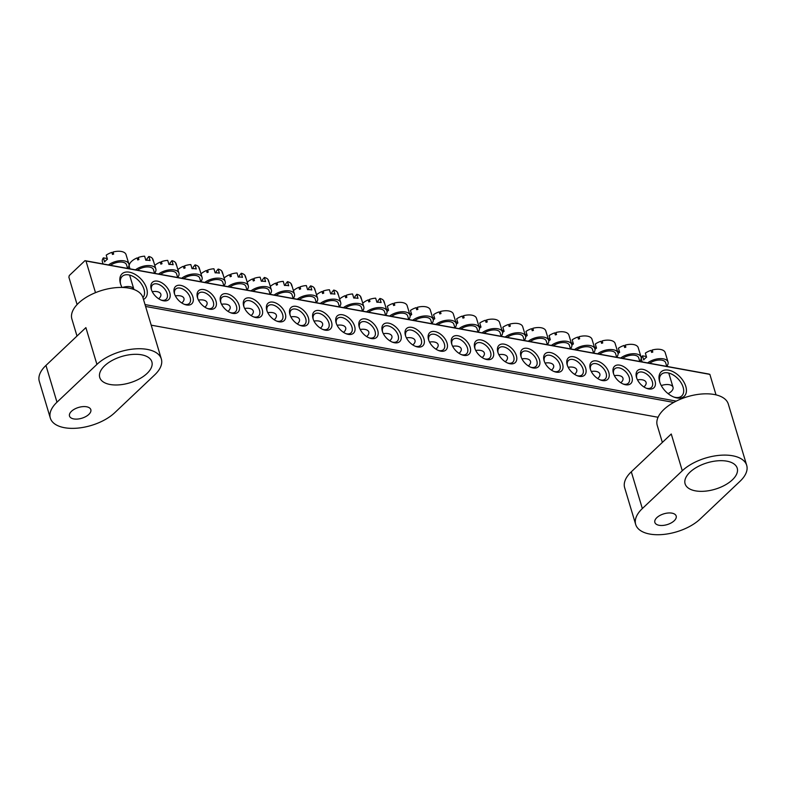 <?xml version="1.0" encoding="UTF-8"?>
<svg xmlns="http://www.w3.org/2000/svg" width="786" height="786" viewBox="0 0 786 786"><rect width="100%" height="100%" fill="white"/><g stroke="black" fill="none" stroke-linecap="round" stroke-linejoin="round"><path stroke-width="1.18" d="M146.992 373.497A27.205 13.784 163.3 0 0 151.865 361.825A27.205 13.784 163.3 0 0 132.156 354.457A27.205 13.784 163.3 0 0 104.626 365.795A27.205 13.784 163.3 0 0 99.743 377.467A27.205 13.784 163.3 0 0 119.452 384.835A27.205 13.784 163.3 0 0 146.992 373.497M88.828 414.419A11.132 5.64 163.3 0 0 90.822 409.644A11.132 5.64 163.3 0 0 82.766 406.637A11.132 5.64 163.3 0 0 71.497 411.275A11.132 5.64 163.3 0 0 69.502 416.049A11.132 5.64 163.3 0 0 77.568 419.056A11.132 5.64 163.3 0 0 88.828 414.419M76.999 336.054L71.89 319.028A37.099 18.795 -16.7 0 1 78.541 303.111A37.099 18.795 -16.7 0 1 116.082 287.647A37.099 18.795 -16.7 0 1 142.964 297.697L161.346 358.986A37.099 18.795 163.3 0 0 134.475 348.935A37.099 18.795 163.3 0 0 96.924 364.399L85.89 327.624L45.952 365.431A37.099 18.795 163.3 0 0 39.3 381.338L50.333 418.113A37.099 18.795 -16.7 0 1 56.985 402.196L96.924 364.399M161.346 358.986A37.099 18.795 163.3 0 1 154.695 374.893L114.746 412.699A37.099 18.795 -16.7 0 1 77.205 428.164A37.099 18.795 -16.7 0 1 50.333 418.113M122.046 287.46A16.82 10.228 -133.4 0 1 120.474 283.697A16.82 10.228 -133.4 0 1 120.445 283.599A16.82 10.228 -133.4 0 1 129.454 272.192A16.82 10.228 -133.4 0 1 146.668 288.452A16.82 10.228 -133.4 0 1 143.474 299.427M142.934 297.619A14.836 9.019 46.6 0 0 143.985 289.258A14.836 9.019 46.6 0 0 134.023 276.957A14.836 9.019 46.6 0 0 122.233 276.377A14.836 9.019 46.6 0 0 120.671 284.306M685.805 386.427A16.82 10.228 -133.4 0 1 674.467 397.284A16.82 10.228 -133.4 0 1 659.621 381.672A16.82 10.228 -133.4 0 1 659.592 381.564A16.82 10.228 -133.4 0 1 668.591 370.167A16.82 10.228 -133.4 0 1 685.805 386.427M673.769 397.018A14.836 9.019 46.6 0 0 681.776 395.908A14.836 9.019 46.6 0 0 683.122 387.223A14.836 9.019 46.6 0 0 673.16 374.932A14.836 9.019 46.6 0 0 661.37 374.352A14.836 9.019 46.6 0 0 659.818 382.281M655.003 380.827A11.869 7.221 -133.4 0 1 646.996 388.49A11.869 7.221 -133.4 0 1 636.513 377.467A11.869 7.221 -133.4 0 1 636.493 377.398A11.869 7.221 -133.4 0 1 642.85 369.351A11.869 7.221 -133.4 0 1 655.003 380.827M646.288 388.215A9.894 6.013 46.6 0 0 651.417 387.41A9.894 6.013 46.6 0 0 652.321 381.632A9.894 6.013 46.6 0 0 645.679 373.429A9.894 6.013 46.6 0 0 637.819 373.045A9.894 6.013 46.6 0 0 636.729 378.125M631.895 376.632A11.869 7.221 -133.4 0 1 623.888 384.295A11.869 7.221 -133.4 0 1 613.404 373.271A11.869 7.221 -133.4 0 1 613.385 373.203A11.869 7.221 -133.4 0 1 619.741 365.146A11.869 7.221 -133.4 0 1 631.895 376.632M623.18 384.02A9.894 6.013 46.6 0 0 628.309 383.214A9.894 6.013 46.6 0 0 629.213 377.427A9.894 6.013 46.6 0 0 622.571 369.233A9.894 6.013 46.6 0 0 614.711 368.84A9.894 6.013 46.6 0 0 613.62 373.92M608.786 372.426A11.869 7.221 -133.4 0 1 600.779 380.1A11.869 7.221 -133.4 0 1 590.306 369.066A11.869 7.221 -133.4 0 1 590.286 368.998A11.869 7.221 -133.4 0 1 596.633 360.951A11.869 7.221 -133.4 0 1 608.786 372.426M600.072 379.825A9.894 6.013 46.6 0 0 605.2 379.019A9.894 6.013 46.6 0 0 606.104 373.232A9.894 6.013 46.6 0 0 599.463 365.028A9.894 6.013 46.6 0 0 591.603 364.645A9.894 6.013 46.6 0 0 590.512 369.725M585.678 368.231A11.869 7.221 -133.4 0 1 577.681 375.895A11.869 7.221 -133.4 0 1 567.197 364.871A11.869 7.221 -133.4 0 1 567.178 364.802A11.869 7.221 -133.4 0 1 573.534 356.756A11.869 7.221 -133.4 0 1 585.678 368.231M576.963 375.62A9.894 6.013 46.6 0 0 582.102 374.814A9.894 6.013 46.6 0 0 582.996 369.027A9.894 6.013 46.6 0 0 576.354 360.833A9.894 6.013 46.6 0 0 568.494 360.45A9.894 6.013 46.6 0 0 567.413 365.519M562.58 364.036A11.869 7.221 -133.4 0 1 554.572 371.699A11.869 7.221 -133.4 0 1 544.089 360.676A11.869 7.221 -133.4 0 1 544.069 360.607A11.869 7.221 -133.4 0 1 550.426 352.55A11.869 7.221 -133.4 0 1 562.58 364.036M553.865 371.424A9.894 6.013 46.6 0 0 558.993 370.619A9.894 6.013 46.6 0 0 559.897 364.832A9.894 6.013 46.6 0 0 553.246 356.638A9.894 6.013 46.6 0 0 545.386 356.245A9.894 6.013 46.6 0 0 544.305 361.324M539.471 359.831A11.869 7.221 -133.4 0 1 531.464 367.504A11.869 7.221 -133.4 0 1 520.98 356.471A11.869 7.221 -133.4 0 1 520.961 356.402A11.869 7.221 -133.4 0 1 527.318 348.355A11.869 7.221 -133.4 0 1 539.471 359.831M530.756 367.229A9.894 6.013 46.6 0 0 535.885 366.423A9.894 6.013 46.6 0 0 536.789 360.636A9.894 6.013 46.6 0 0 530.147 352.433A9.894 6.013 46.6 0 0 522.287 352.049A9.894 6.013 46.6 0 0 521.197 357.129M516.363 355.636A11.869 7.221 -133.4 0 1 508.355 363.299A11.869 7.221 -133.4 0 1 497.882 352.275A11.869 7.221 -133.4 0 1 497.852 352.207A11.869 7.221 -133.4 0 1 504.209 344.16A11.869 7.221 -133.4 0 1 516.363 355.636M507.648 363.024A9.894 6.013 46.6 0 0 512.777 362.218A9.894 6.013 46.6 0 0 513.68 356.431A9.894 6.013 46.6 0 0 507.039 348.237A9.894 6.013 46.6 0 0 499.179 347.854A9.894 6.013 46.6 0 0 498.088 352.924M493.254 351.44A11.869 7.221 -133.4 0 1 485.247 359.104A11.869 7.221 -133.4 0 1 474.773 348.08A11.869 7.221 -133.4 0 1 474.754 348.011A11.869 7.221 -133.4 0 1 481.101 339.955A11.869 7.221 -133.4 0 1 493.254 351.44M484.54 358.829A9.894 6.013 46.6 0 0 489.678 358.023A9.894 6.013 46.6 0 0 490.572 352.236A9.894 6.013 46.6 0 0 483.93 344.042A9.894 6.013 46.6 0 0 476.07 343.649A9.894 6.013 46.6 0 0 474.99 348.729M470.146 347.235A11.869 7.221 -133.4 0 1 462.148 354.908A11.869 7.221 -133.4 0 1 451.665 343.875A11.869 7.221 -133.4 0 1 451.645 343.806A11.869 7.221 -133.4 0 1 458.002 335.76A11.869 7.221 -133.4 0 1 470.146 347.235M461.441 354.633A9.894 6.013 46.6 0 0 466.57 353.828A9.894 6.013 46.6 0 0 467.474 348.041A9.894 6.013 46.6 0 0 460.822 339.837A9.894 6.013 46.6 0 0 452.962 339.454A9.894 6.013 46.6 0 0 451.881 344.533M447.047 343.04A11.869 7.221 -133.4 0 1 439.04 350.703A11.869 7.221 -133.4 0 1 428.557 339.68A11.869 7.221 -133.4 0 1 428.537 339.611A11.869 7.221 -133.4 0 1 434.894 331.564A11.869 7.221 -133.4 0 1 447.047 343.04M438.333 350.428A9.894 6.013 46.6 0 0 443.461 349.623A9.894 6.013 46.6 0 0 444.365 343.836A9.894 6.013 46.6 0 0 437.723 335.642A9.894 6.013 46.6 0 0 429.863 335.258A9.894 6.013 46.6 0 0 428.773 340.328M423.939 338.845A11.869 7.221 -133.4 0 1 415.932 346.508A11.869 7.221 -133.4 0 1 405.458 335.484A11.869 7.221 -133.4 0 1 405.429 335.416A11.869 7.221 -133.4 0 1 411.785 327.359A11.869 7.221 -133.4 0 1 423.939 338.845M415.224 346.233A9.894 6.013 46.6 0 0 420.353 345.427A9.894 6.013 46.6 0 0 421.257 339.64A9.894 6.013 46.6 0 0 414.615 331.446A9.894 6.013 46.6 0 0 406.755 331.053A9.894 6.013 46.6 0 0 405.664 336.133M169.766 292.657A11.869 7.221 -133.4 0 1 161.769 300.321A11.869 7.221 -133.4 0 1 151.285 289.297A11.869 7.221 -133.4 0 1 151.266 289.228A11.869 7.221 -133.4 0 1 157.622 281.172A11.869 7.221 -133.4 0 1 169.766 292.657M161.061 300.046A9.894 6.013 46.6 0 0 166.19 299.24A9.894 6.013 46.6 0 0 167.094 293.453A9.894 6.013 46.6 0 0 160.442 285.259A9.894 6.013 46.6 0 0 152.582 284.866A9.894 6.013 46.6 0 0 151.501 289.946M192.875 296.853A11.869 7.221 -133.4 0 1 184.867 304.516A11.869 7.221 -133.4 0 1 174.394 293.492A11.869 7.221 -133.4 0 1 174.374 293.424A11.869 7.221 -133.4 0 1 180.721 285.377A11.869 7.221 -133.4 0 1 192.875 296.853M184.16 304.241A9.894 6.013 46.6 0 0 189.298 303.435A9.894 6.013 46.6 0 0 190.192 297.658A9.894 6.013 46.6 0 0 183.551 289.454A9.894 6.013 46.6 0 0 175.691 289.071A9.894 6.013 46.6 0 0 174.61 294.151M215.983 301.048A11.869 7.221 -133.4 0 1 207.976 308.721A11.869 7.221 -133.4 0 1 197.502 297.697A11.869 7.221 -133.4 0 1 197.473 297.619A11.869 7.221 -133.4 0 1 203.829 289.572A11.869 7.221 -133.4 0 1 215.983 301.048M207.268 308.446A9.894 6.013 46.6 0 0 212.397 307.64A9.894 6.013 46.6 0 0 213.301 301.853A9.894 6.013 46.6 0 0 206.659 293.65A9.894 6.013 46.6 0 0 198.799 293.266A9.894 6.013 46.6 0 0 197.708 298.346M239.091 305.253A11.869 7.221 -133.4 0 1 231.084 312.916A11.869 7.221 -133.4 0 1 220.601 301.893A11.869 7.221 -133.4 0 1 220.581 301.824A11.869 7.221 -133.4 0 1 226.938 293.767A11.869 7.221 -133.4 0 1 239.091 305.253M230.377 312.641A9.894 6.013 46.6 0 0 235.505 311.836A9.894 6.013 46.6 0 0 236.409 306.049A9.894 6.013 46.6 0 0 229.767 297.855A9.894 6.013 46.6 0 0 221.907 297.462A9.894 6.013 46.6 0 0 220.817 302.541M262.2 309.448A11.869 7.221 -133.4 0 1 254.192 317.112A11.869 7.221 -133.4 0 1 243.709 306.088A11.869 7.221 -133.4 0 1 243.689 306.019A11.869 7.221 -133.4 0 1 250.046 297.973A11.869 7.221 -133.4 0 1 262.2 309.448M253.485 316.837A9.894 6.013 46.6 0 0 258.614 316.031A9.894 6.013 46.6 0 0 259.518 310.254A9.894 6.013 46.6 0 0 252.866 302.05A9.894 6.013 46.6 0 0 245.016 301.667A9.894 6.013 46.6 0 0 243.925 306.746M285.298 313.643A11.869 7.221 -133.4 0 1 277.301 321.317A11.869 7.221 -133.4 0 1 266.818 310.293A11.869 7.221 -133.4 0 1 266.798 310.215A11.869 7.221 -133.4 0 1 273.155 302.168A11.869 7.221 -133.4 0 1 285.298 313.643M276.593 321.042A9.894 6.013 46.6 0 0 281.722 320.236A9.894 6.013 46.6 0 0 282.616 314.449A9.894 6.013 46.6 0 0 275.974 306.245A9.894 6.013 46.6 0 0 268.114 305.862A9.894 6.013 46.6 0 0 267.034 310.942M308.407 317.849A11.869 7.221 -133.4 0 1 300.399 325.512A11.869 7.221 -133.4 0 1 289.926 314.488A11.869 7.221 -133.4 0 1 289.906 314.42A11.869 7.221 -133.4 0 1 296.253 306.373A11.869 7.221 -133.4 0 1 308.407 317.849M299.692 325.237A9.894 6.013 46.6 0 0 304.821 324.431A9.894 6.013 46.6 0 0 305.725 318.644A9.894 6.013 46.6 0 0 299.083 310.45A9.894 6.013 46.6 0 0 291.223 310.057A9.894 6.013 46.6 0 0 290.142 315.137M331.515 322.044A11.869 7.221 -133.4 0 1 323.508 329.707A11.869 7.221 -133.4 0 1 313.025 318.684A11.869 7.221 -133.4 0 1 313.005 318.615A11.869 7.221 -133.4 0 1 319.362 310.568A11.869 7.221 -133.4 0 1 331.515 322.044M322.8 329.432A9.894 6.013 46.6 0 0 327.929 328.636A9.894 6.013 46.6 0 0 328.833 322.85A9.894 6.013 46.6 0 0 322.191 314.646A9.894 6.013 46.6 0 0 314.331 314.262A9.894 6.013 46.6 0 0 313.241 319.342M354.624 326.249A11.869 7.221 -133.4 0 1 346.616 333.912A11.869 7.221 -133.4 0 1 336.133 322.889A11.869 7.221 -133.4 0 1 336.113 322.82A11.869 7.221 -133.4 0 1 342.47 314.764A11.869 7.221 -133.4 0 1 354.624 326.249M345.909 333.637A9.894 6.013 46.6 0 0 351.037 332.832A9.894 6.013 46.6 0 0 351.941 327.045A9.894 6.013 46.6 0 0 345.3 318.851A9.894 6.013 46.6 0 0 337.44 318.458A9.894 6.013 46.6 0 0 336.349 323.537M377.722 330.444A11.869 7.221 -133.4 0 1 369.725 338.108A11.869 7.221 -133.4 0 1 359.241 327.084A11.869 7.221 -133.4 0 1 359.222 327.015A11.869 7.221 -133.4 0 1 365.578 318.969A11.869 7.221 -133.4 0 1 377.722 330.444M369.017 337.833A9.894 6.013 46.6 0 0 374.146 337.027A9.894 6.013 46.6 0 0 375.04 331.24A9.894 6.013 46.6 0 0 368.398 323.046A9.894 6.013 46.6 0 0 360.538 322.653A9.894 6.013 46.6 0 0 359.457 327.733M400.831 334.64A11.869 7.221 -133.4 0 1 392.823 342.303A11.869 7.221 -133.4 0 1 382.35 331.279A11.869 7.221 -133.4 0 1 382.33 331.211A11.869 7.221 -133.4 0 1 388.677 323.164A11.869 7.221 -133.4 0 1 400.831 334.64M392.116 342.038A9.894 6.013 46.6 0 0 397.244 341.232A9.894 6.013 46.6 0 0 398.148 335.445A9.894 6.013 46.6 0 0 391.507 327.241A9.894 6.013 46.6 0 0 383.647 326.858A9.894 6.013 46.6 0 0 382.566 331.938M77.087 304.565L68.883 277.212L69.286 275.522L84.976 260.667L708.844 374.038L709.866 374.382L716.017 394.867M709.866 374.382L85.998 261.011L95.499 292.667M145.017 304.575L676.255 401.106M673.749 402.422L145.587 306.452M151.197 325.168L658.059 417.268M85.998 261.011L84.976 260.667M732.346 479.863A27.205 13.784 163.3 0 0 737.219 468.191A27.205 13.784 163.3 0 0 717.52 460.822A27.205 13.784 163.3 0 0 689.98 472.17A27.205 13.784 163.3 0 0 685.107 483.832A27.205 13.784 163.3 0 0 704.806 491.201A27.205 13.784 163.3 0 0 732.346 479.863M674.182 520.784A11.132 5.64 163.3 0 0 676.176 516.019A11.132 5.64 163.3 0 0 668.12 513.003A11.132 5.64 163.3 0 0 656.85 517.64A11.132 5.64 163.3 0 0 654.856 522.415A11.132 5.64 163.3 0 0 662.922 525.431A11.132 5.64 163.3 0 0 674.182 520.784M662.352 442.42L657.243 425.393A37.099 18.795 -16.7 0 1 663.895 409.486A37.099 18.795 -16.7 0 1 701.436 394.022A37.099 18.795 -16.7 0 1 728.317 404.073L746.7 465.351A37.099 18.795 163.3 0 0 719.829 455.3A37.099 18.795 163.3 0 0 682.277 470.765L671.254 434L631.305 471.796A37.099 18.795 163.3 0 0 624.654 487.703L635.687 524.478A37.099 18.795 -16.7 0 1 642.339 508.562L682.277 470.765M746.7 465.351A37.099 18.795 163.3 0 1 740.048 481.258L700.11 519.065A37.099 18.795 -16.7 0 1 662.559 534.529A37.099 18.795 -16.7 0 1 635.687 524.478M406.421 337.872A9.894 5.011 -16.7 0 1 411.225 337.823A9.894 5.011 -16.7 0 1 414.998 340.377A9.894 5.011 -16.7 0 1 412.846 344.956M391.585 316.385A9.894 5.011 -16.7 0 1 403.876 313.309A9.894 5.011 -16.7 0 1 407.649 315.864L408.74 319.499M389.63 316.031A12.37 6.268 -16.7 0 1 405.301 311.954A12.37 6.268 -16.7 0 1 410.017 315.147A12.37 6.268 -16.7 0 1 408.73 319.46M387.026 311.57A12.37 6.268 -16.7 0 1 388.569 310.332L387.341 306.245A12.37 6.268 -16.7 0 1 393 303.484L393.609 305.528A12.37 6.268 -16.7 0 1 394.798 305.174L394.179 303.131A12.37 6.268 -16.7 0 1 402.481 302.561A12.37 6.268 -16.7 0 1 407.099 305.479L407.708 307.523A12.37 6.268 -16.7 0 1 407.806 307.798L410.017 315.147M394.778 305.174L394.179 303.131M387.606 309.507L386.407 309.291M366.531 311.826A12.37 6.268 -16.7 0 1 378.764 307.552A12.37 6.268 -16.7 0 1 386.909 310.951L384.089 301.559A12.37 6.268 -16.7 0 0 383.873 301.009L384.482 303.052A12.37 6.268 -16.7 0 0 384.138 302.512L383.529 300.468A12.37 6.268 -16.7 0 0 379.893 298.464L378.066 300.714L377.879 302.217M383.322 333.677A9.894 5.011 -16.7 0 1 391.89 336.172A9.894 5.011 -16.7 0 1 390.868 339.621A9.894 5.011 -16.7 0 1 389.738 340.76M368.477 312.18A9.894 5.011 -16.7 0 1 378.184 308.937A9.894 5.011 -16.7 0 1 384.541 311.659L385.631 315.304A12.37 6.268 -16.7 0 0 385.631 315.255A12.37 6.268 -16.7 0 0 386.909 310.951M379.893 298.464L381.122 302.551A12.37 6.268 163.3 0 0 376.897 302.256L375.669 298.169A12.37 6.268 -16.7 0 0 369.351 299.466L369.96 301.51A12.37 6.268 -16.7 0 0 368.821 301.942L368.202 299.908A12.37 6.268 -16.7 0 0 362.749 303.239M369.351 301.736L368.202 299.908M122.528 287.47A9.894 5.011 -16.7 0 1 130.103 286.733A9.894 5.011 -16.7 0 1 133.875 289.287A9.894 5.011 -16.7 0 1 133.925 289.484M110.462 265.295A9.894 5.011 -16.7 0 1 122.754 262.219A9.894 5.011 -16.7 0 1 126.526 264.774L127.617 268.419M108.507 264.941A12.37 6.268 -16.7 0 1 124.178 260.873A12.37 6.268 -16.7 0 1 128.894 264.067A12.37 6.268 -16.7 0 1 127.597 268.38M106.483 258.427L103.369 257.857L104.597 261.944A12.37 6.268 -16.7 0 1 107.446 259.242L106.218 255.155A12.37 6.268 -16.7 0 1 111.867 252.394L112.486 254.438A12.37 6.268 -16.7 0 1 113.665 254.084L113.056 252.041A12.37 6.268 -16.7 0 1 121.358 251.471A12.37 6.268 -16.7 0 1 125.976 254.389L126.585 256.433A12.37 6.268 -16.7 0 1 126.684 256.717L128.894 264.067M113.656 254.094L113.056 252.041M102.485 262.052L102.927 263.536M102.995 263.821L103.035 263.949A12.37 6.268 -16.7 0 1 102.995 263.821A12.37 6.268 -16.7 0 1 102.917 263.497L102.298 261.453A12.37 6.268 -16.7 0 1 103.369 257.857M661.272 385.572A9.894 5.011 -16.7 0 1 669.25 384.708A9.894 5.011 -16.7 0 1 673.022 387.262A9.894 5.011 -16.7 0 1 668.1 393.658M649.6 363.27A9.894 5.011 -16.7 0 1 661.891 360.194A9.894 5.011 -16.7 0 1 665.663 362.749L666.754 366.384M647.654 362.916A12.37 6.268 -16.7 0 1 663.325 358.838A12.37 6.268 -16.7 0 1 668.031 362.032A12.37 6.268 -16.7 0 1 666.744 366.345M645.63 356.392L642.506 355.832L643.734 359.919A12.37 6.268 -16.7 0 1 646.583 357.217L645.365 353.13A12.37 6.268 -16.7 0 1 651.014 350.369L651.623 352.413A12.37 6.268 -16.7 0 1 652.812 352.059L652.203 350.016A12.37 6.268 -16.7 0 1 660.505 349.446A12.37 6.268 -16.7 0 1 665.113 352.364L665.732 354.407A12.37 6.268 -16.7 0 1 665.83 354.683L668.031 362.032M652.802 352.059L652.203 350.016M641.622 360.027L642.064 361.501M642.133 361.786L642.172 361.924A12.37 6.268 -16.7 0 1 642.133 361.786A12.37 6.268 -16.7 0 1 642.054 361.472L641.445 359.428A12.37 6.268 -16.7 0 1 642.506 355.832M429.529 342.067A9.894 5.011 -16.7 0 1 434.334 342.018A9.894 5.011 -16.7 0 1 438.107 344.573A9.894 5.011 -16.7 0 1 435.955 349.161M414.694 320.58A9.894 5.011 -16.7 0 1 426.985 317.505A9.894 5.011 -16.7 0 1 430.748 320.059L431.848 323.694M412.738 320.226A12.37 6.268 -16.7 0 1 428.409 316.149A12.37 6.268 -16.7 0 1 433.125 319.352A12.37 6.268 -16.7 0 1 431.828 323.655M410.135 315.766A12.37 6.268 -16.7 0 1 411.677 314.528L410.449 310.441A12.37 6.268 -16.7 0 1 416.099 307.68L416.718 309.723A12.37 6.268 -16.7 0 1 417.897 309.37L417.287 307.326A12.37 6.268 -16.7 0 1 425.59 306.756A12.37 6.268 -16.7 0 1 430.207 309.674L430.816 311.718A12.37 6.268 -16.7 0 1 430.915 311.993L433.125 319.352M417.887 309.37L417.287 307.326M410.714 313.712L409.516 313.496M343.423 307.631A12.37 6.268 -16.7 0 1 355.655 303.347A12.37 6.268 -16.7 0 1 363.8 306.756L360.98 297.354A12.37 6.268 -16.7 0 0 360.764 296.813L361.373 298.857A12.37 6.268 -16.7 0 0 361.029 298.316L360.42 296.273A12.37 6.268 -16.7 0 0 356.795 294.269L354.958 296.509L354.771 298.022M360.214 329.472A9.894 5.011 -16.7 0 1 368.791 331.977A9.894 5.011 -16.7 0 1 367.76 335.416A9.894 5.011 -16.7 0 1 366.63 336.565M345.368 307.984A9.894 5.011 -16.7 0 1 355.075 304.732A9.894 5.011 -16.7 0 1 361.432 307.464L362.523 311.099M363.8 306.756A12.37 6.268 -16.7 0 1 362.523 311.06A12.37 6.268 -16.7 0 1 362.513 311.06M356.795 294.269L358.013 298.356A12.37 6.268 163.3 0 0 353.788 298.051L352.56 293.964A12.37 6.268 -16.7 0 0 346.243 295.271L346.862 297.314A12.37 6.268 -16.7 0 0 345.712 297.747L345.093 295.703A12.37 6.268 -16.7 0 0 339.64 299.034M346.243 297.54L345.093 295.703M452.638 346.272A9.894 5.011 -16.7 0 1 457.442 346.213A9.894 5.011 -16.7 0 1 461.215 348.768A9.894 5.011 -16.7 0 1 459.053 353.356M437.792 324.785A9.894 5.011 -16.7 0 1 450.083 321.7A9.894 5.011 -16.7 0 1 453.856 324.254L454.947 327.9M435.847 324.421A12.37 6.268 -16.7 0 1 451.518 320.354A12.37 6.268 -16.7 0 1 456.224 323.547A12.37 6.268 -16.7 0 1 454.937 327.86M433.243 319.961A12.37 6.268 -16.7 0 1 434.786 318.723L433.558 314.646A12.37 6.268 -16.7 0 1 439.207 311.875L439.816 313.919A12.37 6.268 -16.7 0 1 441.005 313.565L440.396 311.521A12.37 6.268 -16.7 0 1 448.698 310.951A12.37 6.268 -16.7 0 1 453.306 313.869L453.925 315.913A12.37 6.268 -16.7 0 1 454.023 316.198L456.224 323.547M440.995 313.575L440.396 311.521M433.823 317.908L432.624 317.691M320.315 303.435A12.37 6.268 -16.7 0 1 332.547 299.152A12.37 6.268 -16.7 0 1 340.702 302.551L337.882 293.158A12.37 6.268 -16.7 0 0 337.656 292.618L338.275 294.662A12.37 6.268 -16.7 0 0 337.921 294.111L337.312 292.068A12.37 6.268 -16.7 0 0 333.686 290.073L331.849 292.313L331.663 293.826M337.106 325.276A9.894 5.011 -16.7 0 1 345.683 327.782A9.894 5.011 -16.7 0 1 344.661 331.22A9.894 5.011 -16.7 0 1 343.531 332.36M322.27 303.789A9.894 5.011 -16.7 0 1 331.967 300.537A9.894 5.011 -16.7 0 1 338.324 303.268L339.424 306.904A12.37 6.268 -16.7 0 0 339.414 306.854A12.37 6.268 -16.7 0 0 340.702 302.551M333.686 290.073L334.915 294.151A12.37 6.268 163.3 0 0 330.68 293.856L329.462 289.769A12.37 6.268 -16.7 0 0 323.134 291.066L323.753 293.109A12.37 6.268 -16.7 0 0 322.604 293.551L321.995 291.508A12.37 6.268 -16.7 0 0 316.532 294.838M323.134 293.335L321.995 291.508M475.746 350.468A9.894 5.011 -16.7 0 1 480.551 350.418A9.894 5.011 -16.7 0 1 484.323 352.973A9.894 5.011 -16.7 0 1 482.162 357.561M460.901 328.98A9.894 5.011 -16.7 0 1 473.192 325.905A9.894 5.011 -16.7 0 1 476.964 328.46L478.055 332.095M458.955 328.627A12.37 6.268 -16.7 0 1 474.616 324.549A12.37 6.268 -16.7 0 1 479.332 327.742A12.37 6.268 -16.7 0 1 478.045 332.056M456.352 324.166A12.37 6.268 -16.7 0 1 457.884 322.928L456.666 318.841A12.37 6.268 -16.7 0 1 462.315 316.08L462.925 318.124A12.37 6.268 -16.7 0 1 464.113 317.77L463.494 315.726A12.37 6.268 -16.7 0 1 471.796 315.157A12.37 6.268 -16.7 0 1 476.414 318.075L477.033 320.118A12.37 6.268 -16.7 0 1 477.131 320.393L479.332 327.742M464.104 317.77L463.494 315.726M456.931 322.103L455.733 321.887M297.206 299.23A12.37 6.268 -16.7 0 1 309.438 294.956A12.37 6.268 -16.7 0 1 317.593 298.356L314.773 288.963A12.37 6.268 -16.7 0 0 314.557 288.413L315.166 290.456A12.37 6.268 -16.7 0 0 314.822 289.916L314.204 287.873A12.37 6.268 -16.7 0 0 310.578 285.868L308.751 288.118L308.564 289.621M313.997 321.081A9.894 5.011 -16.7 0 1 322.574 323.577A9.894 5.011 -16.7 0 1 321.553 327.025A9.894 5.011 -16.7 0 1 320.423 328.165M299.161 299.584A9.894 5.011 -16.7 0 1 308.859 296.342A9.894 5.011 -16.7 0 1 315.225 299.063L316.316 302.708M317.593 298.356A12.37 6.268 -16.7 0 1 316.306 302.659A12.37 6.268 -16.7 0 1 316.306 302.669M310.578 285.868L311.806 289.955A12.37 6.268 163.3 0 0 307.581 289.661L306.353 285.573A12.37 6.268 -16.7 0 0 300.036 286.87L300.645 288.914A12.37 6.268 -16.7 0 0 299.495 289.346L298.886 287.312A12.37 6.268 -16.7 0 0 293.433 290.643M300.026 289.14L298.886 287.312M498.845 354.663A9.894 5.011 -16.7 0 1 503.659 354.614A9.894 5.011 -16.7 0 1 507.422 357.168A9.894 5.011 -16.7 0 1 505.27 361.757M484.009 333.176A9.894 5.011 -16.7 0 1 496.3 330.1A9.894 5.011 -16.7 0 1 500.073 332.655L501.163 336.29M482.054 332.822A12.37 6.268 -16.7 0 1 497.725 328.754A12.37 6.268 -16.7 0 1 502.441 331.947A12.37 6.268 -16.7 0 1 501.154 336.261M479.45 328.361A12.37 6.268 -16.7 0 1 480.993 327.123L479.765 323.036A12.37 6.268 -16.7 0 1 485.424 320.275L486.033 322.319A12.37 6.268 -16.7 0 1 487.222 321.965L486.603 319.922A12.37 6.268 -16.7 0 1 494.905 319.352A12.37 6.268 -16.7 0 1 499.523 322.27L500.132 324.313A12.37 6.268 -16.7 0 1 500.23 324.589L502.441 331.947M487.202 321.965L486.603 319.922M480.03 326.308L478.831 326.092M274.108 295.035A12.37 6.268 -16.7 0 1 286.33 290.751A12.37 6.268 -16.7 0 1 294.485 294.161L291.665 284.758A12.37 6.268 -16.7 0 0 291.449 284.218L292.058 286.261A12.37 6.268 -16.7 0 0 291.714 285.721L291.095 283.677A12.37 6.268 -16.7 0 0 287.47 281.673L285.642 283.913L285.456 285.426M290.889 316.876A9.894 5.011 -16.7 0 1 299.466 319.381A9.894 5.011 -16.7 0 1 298.444 322.82A9.894 5.011 -16.7 0 1 297.314 323.97M276.053 295.389A9.894 5.011 -16.7 0 1 285.76 292.137A9.894 5.011 -16.7 0 1 292.117 294.868L293.207 298.503M294.485 294.161A12.37 6.268 -16.7 0 1 293.207 298.454A12.37 6.268 -16.7 0 1 293.198 298.464M287.47 281.673L288.698 285.76A12.37 6.268 163.3 0 0 284.473 285.456L283.245 281.368A12.37 6.268 -16.7 0 0 276.927 282.675L277.537 284.719A12.37 6.268 -16.7 0 0 276.387 285.151L275.778 283.107A12.37 6.268 -16.7 0 0 270.325 286.438M276.918 284.945L275.778 283.107M521.953 358.868A9.894 5.011 -16.7 0 1 526.758 358.809A9.894 5.011 -16.7 0 1 530.53 361.373A9.894 5.011 -16.7 0 1 528.379 365.952M507.117 337.381A9.894 5.011 -16.7 0 1 519.408 334.296A9.894 5.011 -16.7 0 1 523.181 336.86L524.272 340.495M505.162 337.027A12.37 6.268 -16.7 0 1 520.833 332.95A12.37 6.268 -16.7 0 1 525.549 336.143A12.37 6.268 -16.7 0 1 524.252 340.456M502.559 332.566A12.37 6.268 -16.7 0 1 504.101 331.319L502.873 327.241A12.37 6.268 -16.7 0 1 508.522 324.48L509.141 326.514A12.37 6.268 -16.7 0 1 510.32 326.161L509.711 324.127A12.37 6.268 -16.7 0 1 518.013 323.547A12.37 6.268 -16.7 0 1 522.631 326.465L523.24 328.509A12.37 6.268 -16.7 0 1 523.338 328.794L525.549 336.143M510.31 326.17L509.711 324.127M503.138 330.503L501.94 330.287M250.999 290.84A12.37 6.268 -16.7 0 1 263.231 286.556A12.37 6.268 -16.7 0 1 271.376 289.955L268.557 280.563A12.37 6.268 -16.7 0 0 268.34 280.022L268.95 282.066A12.37 6.268 -16.7 0 0 268.606 281.516L267.997 279.472A12.37 6.268 -16.7 0 0 264.361 277.468L262.534 279.718L262.347 281.231M267.79 312.681A9.894 5.011 -16.7 0 1 276.367 315.186A9.894 5.011 -16.7 0 1 275.336 318.625A9.894 5.011 -16.7 0 1 274.206 319.764M252.945 291.193A9.894 5.011 -16.7 0 1 262.652 287.941A9.894 5.011 -16.7 0 1 269.009 290.673L270.099 294.308M271.376 289.955A12.37 6.268 -16.7 0 1 270.099 294.259A12.37 6.268 -16.7 0 1 270.089 294.269M264.361 277.468L265.589 281.555A12.37 6.268 163.3 0 0 261.365 281.26L260.137 277.173A12.37 6.268 -16.7 0 0 253.819 278.47L254.428 280.514A12.37 6.268 -16.7 0 0 253.289 280.956L252.67 278.912A12.37 6.268 -16.7 0 0 247.217 282.243M253.819 280.74L252.67 278.912M545.062 363.063A9.894 5.011 -16.7 0 1 549.866 363.014A9.894 5.011 -16.7 0 1 553.639 365.569A9.894 5.011 -16.7 0 1 551.487 370.157M530.216 341.576A9.894 5.011 -16.7 0 1 542.517 338.501A9.894 5.011 -16.7 0 1 546.28 341.055L547.37 344.69M528.271 341.222A12.37 6.268 -16.7 0 1 543.941 337.145A12.37 6.268 -16.7 0 1 548.648 340.348A12.37 6.268 -16.7 0 1 547.361 344.651M525.667 336.762A12.37 6.268 -16.7 0 1 527.21 335.524L525.981 331.437A12.37 6.268 -16.7 0 1 531.631 328.676L532.25 330.719A12.37 6.268 -16.7 0 1 533.429 330.366L532.82 328.322A12.37 6.268 -16.7 0 1 541.122 327.752A12.37 6.268 -16.7 0 1 545.739 330.67L546.349 332.714A12.37 6.268 -16.7 0 1 546.447 332.989L548.648 340.348M533.419 330.366L532.82 328.322M526.247 334.698L525.048 334.482M227.891 286.635A12.37 6.268 -16.7 0 1 240.123 282.361A12.37 6.268 -16.7 0 1 248.268 285.76L245.458 276.367A12.37 6.268 -16.7 0 0 245.232 275.817L245.851 277.861A12.37 6.268 -16.7 0 0 245.497 277.32L244.888 275.277A12.37 6.268 -16.7 0 0 241.263 273.273L239.425 275.522L239.239 277.026M244.682 308.485A9.894 5.011 -16.7 0 1 253.259 310.981A9.894 5.011 -16.7 0 1 252.237 314.429A9.894 5.011 -16.7 0 1 251.107 315.569M229.836 286.988A9.894 5.011 -16.7 0 1 239.543 283.746A9.894 5.011 -16.7 0 1 245.9 286.468L246.991 290.113M248.268 285.76A12.37 6.268 -16.7 0 1 246.991 290.063A12.37 6.268 -16.7 0 1 246.981 290.073M241.263 273.273L242.481 277.36A12.37 6.268 163.3 0 0 238.256 277.065L237.038 272.978A12.37 6.268 -16.7 0 0 230.711 274.275L231.33 276.318A12.37 6.268 -16.7 0 0 230.18 276.751L229.571 274.707A12.37 6.268 -16.7 0 0 224.108 278.048M230.711 276.544L229.571 274.707M568.17 367.268A9.894 5.011 -16.7 0 1 572.974 367.209A9.894 5.011 -16.7 0 1 576.747 369.764A9.894 5.011 -16.7 0 1 574.586 374.352M553.324 345.771A9.894 5.011 -16.7 0 1 565.615 342.696A9.894 5.011 -16.7 0 1 569.388 345.25L570.479 348.896M551.379 345.418A12.37 6.268 -16.7 0 1 567.04 341.35A12.37 6.268 -16.7 0 1 571.756 344.543A12.37 6.268 -16.7 0 1 570.469 348.856M548.775 340.957A12.37 6.268 -16.7 0 1 550.308 339.719L549.09 335.632A12.37 6.268 -16.7 0 1 554.739 332.871L555.348 334.915A12.37 6.268 -16.7 0 1 556.537 334.561L555.928 332.517A12.37 6.268 -16.7 0 1 564.23 331.947A12.37 6.268 -16.7 0 1 568.838 334.865L569.457 336.909A12.37 6.268 -16.7 0 1 569.555 337.184L571.756 344.543M556.527 334.561L555.928 332.517M549.355 338.904L548.156 338.687M204.782 282.439A12.37 6.268 -16.7 0 1 217.015 278.156A12.37 6.268 -16.7 0 1 225.169 281.565L222.35 272.162A12.37 6.268 -16.7 0 0 222.124 271.622L222.743 273.666A12.37 6.268 -16.7 0 0 222.399 273.125L221.78 271.082A12.37 6.268 -16.7 0 0 218.154 269.077L216.327 271.317L216.14 272.83M221.573 304.28A9.894 5.011 -16.7 0 1 230.151 306.786A9.894 5.011 -16.7 0 1 229.129 310.224A9.894 5.011 -16.7 0 1 227.999 311.374M206.738 282.793A9.894 5.011 -16.7 0 1 216.435 279.541A9.894 5.011 -16.7 0 1 222.802 282.272L223.892 285.908M225.169 281.565A12.37 6.268 -16.7 0 1 223.882 285.858A12.37 6.268 -16.7 0 1 223.872 285.868M218.154 269.077L219.382 273.164A12.37 6.268 163.3 0 0 215.158 272.86L213.93 268.773A12.37 6.268 -16.7 0 0 207.612 270.079L208.221 272.123A12.37 6.268 -16.7 0 0 207.072 272.555L206.463 270.512A12.37 6.268 -16.7 0 0 201.01 273.842M207.602 272.349L206.463 270.512M591.269 371.464A9.894 5.011 -16.7 0 1 596.083 371.405A9.894 5.011 -16.7 0 1 599.846 373.969A9.894 5.011 -16.7 0 1 597.694 378.547M576.433 349.976A9.894 5.011 -16.7 0 1 588.724 346.891A9.894 5.011 -16.7 0 1 592.497 349.456L593.587 353.091M574.487 349.623A12.37 6.268 -16.7 0 1 590.148 345.545A12.37 6.268 -16.7 0 1 594.864 348.738A12.37 6.268 -16.7 0 1 593.577 353.052M571.874 345.162A12.37 6.268 -16.7 0 1 573.416 343.914L572.188 339.837A12.37 6.268 -16.7 0 1 577.848 337.076L578.457 339.11A12.37 6.268 -16.7 0 1 579.646 338.756L579.027 336.722A12.37 6.268 -16.7 0 1 587.329 336.143A12.37 6.268 -16.7 0 1 591.946 339.061L592.556 341.104A12.37 6.268 -16.7 0 1 592.654 341.389L594.864 348.738M579.636 338.766L579.027 336.722M572.454 343.099L571.265 342.883M181.674 278.244A12.37 6.268 -16.7 0 1 193.906 273.96A12.37 6.268 -16.7 0 1 202.061 277.36L199.241 267.967A12.37 6.268 -16.7 0 0 199.025 267.427L199.634 269.47A12.37 6.268 -16.7 0 0 199.29 268.92L198.671 266.876A12.37 6.268 -16.7 0 0 195.046 264.872L193.218 267.122L193.032 268.635M198.465 300.085A9.894 5.011 -16.7 0 1 207.042 302.59A9.894 5.011 -16.7 0 1 206.02 306.029A9.894 5.011 -16.7 0 1 204.891 307.169M183.629 278.598A9.894 5.011 -16.7 0 1 193.336 275.346A9.894 5.011 -16.7 0 1 199.693 278.077L200.784 281.712M202.061 277.36A12.37 6.268 -16.7 0 1 200.774 281.663A12.37 6.268 -16.7 0 1 200.774 281.673M195.046 264.872L196.274 268.959A12.37 6.268 163.3 0 0 192.049 268.665L190.821 264.577A12.37 6.268 -16.7 0 0 184.504 265.874L185.113 267.918A12.37 6.268 -16.7 0 0 183.963 268.36L183.354 266.316A12.37 6.268 -16.7 0 0 177.901 269.647M184.494 268.144L183.354 266.316M614.377 375.659A9.894 5.011 -16.7 0 1 619.181 375.61A9.894 5.011 -16.7 0 1 622.954 378.164A9.894 5.011 -16.7 0 1 620.802 382.753M599.541 354.172A9.894 5.011 -16.7 0 1 611.832 351.096A9.894 5.011 -16.7 0 1 615.605 353.651L616.696 357.286M597.586 353.818A12.37 6.268 -16.7 0 1 613.257 349.741A12.37 6.268 -16.7 0 1 617.973 352.943A12.37 6.268 -16.7 0 1 616.686 357.247M594.982 349.357A12.37 6.268 -16.7 0 1 596.525 348.119L595.297 344.032A12.37 6.268 -16.7 0 1 600.946 341.271L601.565 343.315A12.37 6.268 -16.7 0 1 602.744 342.961L602.135 340.918A12.37 6.268 -16.7 0 1 610.437 340.348A12.37 6.268 -16.7 0 1 615.055 343.266L615.664 345.309A12.37 6.268 -16.7 0 1 615.762 345.585L617.973 352.943M602.734 342.961L602.135 340.918M595.562 347.294L594.363 347.078M158.576 274.039A12.37 6.268 -16.7 0 1 170.808 269.765A12.37 6.268 -16.7 0 1 178.953 273.164L176.133 263.772A12.37 6.268 -16.7 0 0 175.917 263.222L176.526 265.265A12.37 6.268 -16.7 0 0 176.182 264.725L175.573 262.681A12.37 6.268 -16.7 0 0 171.938 260.677L170.11 262.927L169.923 264.43M175.366 295.89A9.894 5.011 -16.7 0 1 183.944 298.385A9.894 5.011 -16.7 0 1 182.912 301.834A9.894 5.011 -16.7 0 1 181.782 302.974M160.521 274.393A9.894 5.011 -16.7 0 1 170.228 271.15A9.894 5.011 -16.7 0 1 176.585 273.872L177.675 277.517M178.953 273.164A12.37 6.268 -16.7 0 1 177.675 277.468A12.37 6.268 -16.7 0 1 177.665 277.478M171.938 260.677L173.166 264.764A12.37 6.268 163.3 0 0 168.941 264.46L167.713 260.382A12.37 6.268 -16.7 0 0 161.395 261.679L162.004 263.723A12.37 6.268 -16.7 0 0 160.865 264.155L160.246 262.111A12.37 6.268 -16.7 0 0 154.793 265.452M161.395 263.949L160.246 262.111M637.485 379.864A9.894 5.011 -16.7 0 1 642.29 379.805A9.894 5.011 -16.7 0 1 646.063 382.36A9.894 5.011 -16.7 0 1 643.911 386.948M622.65 358.367A9.894 5.011 -16.7 0 1 634.941 355.292A9.894 5.011 -16.7 0 1 638.704 357.846L639.804 361.491M620.694 358.013A12.37 6.268 -16.7 0 1 636.365 353.946A12.37 6.268 -16.7 0 1 641.081 357.139A12.37 6.268 -16.7 0 1 639.784 361.452M618.091 353.553A12.37 6.268 -16.7 0 1 619.633 352.315L618.405 348.227A12.37 6.268 -16.7 0 1 624.055 345.467L624.673 347.51A12.37 6.268 -16.7 0 1 625.853 347.157L625.243 345.113A12.37 6.268 -16.7 0 1 633.545 344.543A12.37 6.268 -16.7 0 1 638.163 347.461L638.772 349.505A12.37 6.268 -16.7 0 1 638.871 349.78L641.081 357.139M625.843 347.166L625.243 345.113M618.67 351.499L617.472 351.283M135.467 269.844A12.37 6.268 -16.7 0 1 147.699 265.56A12.37 6.268 -16.7 0 1 155.844 268.969L153.024 259.567A12.37 6.268 -16.7 0 0 152.808 259.026L153.427 261.07A12.37 6.268 -16.7 0 0 153.074 260.53L152.464 258.486A12.37 6.268 -16.7 0 0 148.839 256.482L147.002 258.722L146.815 260.235M152.258 291.685A9.894 5.011 -16.7 0 1 160.835 294.19A9.894 5.011 -16.7 0 1 159.804 297.629A9.894 5.011 -16.7 0 1 158.674 298.778M137.412 270.197A9.894 5.011 -16.7 0 1 147.12 266.945A9.894 5.011 -16.7 0 1 153.476 269.677L154.567 273.312M155.844 268.969A12.37 6.268 -16.7 0 1 154.567 273.263A12.37 6.268 -16.7 0 1 154.557 273.273M148.839 256.482L150.057 260.569A12.37 6.268 163.3 0 0 145.832 260.264L144.614 256.177A12.37 6.268 -16.7 0 0 138.287 257.484L138.906 259.518A12.37 6.268 -16.7 0 0 137.756 259.96L137.137 257.916A12.37 6.268 -16.7 0 0 130.623 262.377A12.37 6.268 -16.7 0 0 129.336 266.68L129.985 268.851M138.287 259.753L137.137 257.916M56.985 402.196L45.952 365.431M642.339 508.562L631.305 471.796M133.875 289.287L129.611 275.09M673.022 387.262L668.758 373.055"/></g></svg>
